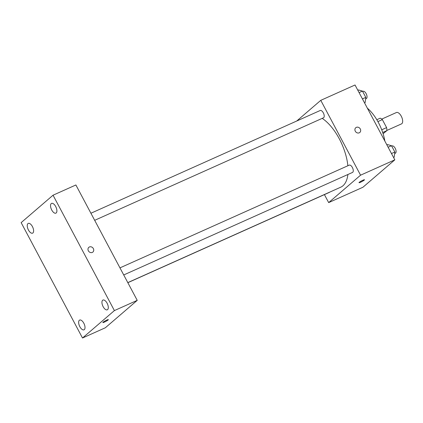 <?xml version="1.0" encoding="UTF-8"?>
<svg xmlns="http://www.w3.org/2000/svg" width="423" height="423" viewBox="0 0 423 423"><rect width="100%" height="100%" fill="white"/><g stroke="black" fill="none" stroke-linecap="round" stroke-linejoin="round"><path stroke-width="0.63" d="M386.855 130.458L401.496 123.897A6.229 2.972 -114.1 0 0 401.85 123.669A6.229 2.972 -114.1 0 0 401.475 116.6A6.229 2.972 -114.1 0 0 396.404 112.529L381.763 119.09M377.903 121.597L382.35 119.603A8.455 4.029 -114.1 0 0 380.208 118.186L376.814 119.709M382.35 119.603L386.601 127.603A8.455 4.029 -114.1 0 1 386.839 130.659L383.101 133.737M381.726 129.787L386.601 127.603M382.704 132.51L386.839 130.659M367.36 108.182A31.133 14.842 65.9 0 1 378.453 122.612A31.133 14.842 65.9 0 1 384.851 141.076M296.719 121.02L320.771 100.341L355.029 84.991L394.823 159.836L362.929 187.252L328.671 202.606L324.42 194.612M320.771 100.341L360.565 175.185L394.823 159.836M359.249 132.817A3.114 2.712 -130.7 0 1 355.5 131.542A3.114 2.712 -130.7 0 1 355.764 127.725A3.114 2.712 -130.7 0 1 359.851 128.322A3.114 2.712 -130.7 0 1 359.825 132.452A3.114 2.712 -130.7 0 1 359.249 132.817M127.799 282.612L340.727 187.199A39.149 18.665 -114.1 0 0 342.958 185.776A39.149 18.665 -114.1 0 0 347.87 174.519M347.859 165.758A39.149 18.665 -114.1 0 0 322.21 118.366M360.565 175.185L328.671 202.606M94.678 220.32L323.473 117.8A4.003 1.909 -114.1 0 0 323.701 117.652A4.003 1.909 -114.1 0 0 323.458 113.115A4.003 1.909 -114.1 0 0 320.2 110.498L90.913 213.24M123.728 274.955L352.523 172.431A4.003 1.909 -114.1 0 0 352.75 172.288A4.003 1.909 -114.1 0 0 352.507 167.746A4.003 1.909 -114.1 0 0 349.25 165.134L119.963 267.87M329.575 192.195A4.003 1.909 65.9 0 1 329.237 192.449L127.841 282.691M359.249 182.339A3.114 0.386 -28 0 1 362.252 180.526A3.114 0.386 -28 0 1 364.494 179.759A3.114 0.386 -28 0 1 361.924 181.557A3.114 0.386 -28 0 1 358.995 182.683A3.114 0.386 -28 0 1 359.249 182.339M364.494 179.754A3.114 0.386 -28 0 1 361.924 181.557A3.114 0.386 -28 0 1 358.995 182.678M355.764 127.73A3.114 2.712 -130.7 0 1 359.851 128.322A3.114 2.712 -130.7 0 1 359.825 132.452M75.886 184.973L137.232 300.356L105.338 327.772L82.501 338.009L21.15 222.625L53.044 195.209L75.886 184.973M53.044 195.209L114.395 310.588L137.232 300.356M114.395 310.588L82.501 338.009M103.085 322.22A3.114 0.386 -28 0 1 106.088 320.407A3.114 0.386 -28 0 1 108.336 319.64A3.114 0.386 -28 0 1 105.766 321.438A3.114 0.386 -28 0 1 102.837 322.564A3.114 0.386 -28 0 1 103.085 322.22M88.359 250.818A3.114 2.712 -130.7 0 1 88.825 247.339A3.114 2.712 -130.7 0 1 92.912 247.931A3.114 2.712 -130.7 0 1 92.886 252.06A3.114 2.712 -130.7 0 1 88.359 250.818M28.436 229.996A5.34 2.543 -114.1 0 0 32.613 233.152A5.34 2.543 -114.1 0 0 32.915 232.957A5.34 2.543 -114.1 0 0 32.592 226.902A5.34 2.543 -114.1 0 0 28.246 223.407A5.34 2.543 -114.1 0 0 28.436 229.996M79.836 326.667A5.34 2.543 -114.1 0 0 84.013 329.824A5.34 2.543 -114.1 0 0 84.32 329.628A5.34 2.543 -114.1 0 0 83.992 323.569A5.34 2.543 -114.1 0 0 79.646 320.079A5.34 2.543 -114.1 0 0 79.836 326.667M103.122 306.649A5.34 2.543 -114.1 0 0 107.294 309.805A5.34 2.543 -114.1 0 0 107.601 309.615A5.34 2.543 -114.1 0 0 107.278 303.555A5.34 2.543 -114.1 0 0 102.932 300.066A5.34 2.543 -114.1 0 0 103.122 306.649M51.717 209.977A5.34 2.543 -114.1 0 0 55.894 213.139A5.34 2.543 -114.1 0 0 56.201 212.943A5.34 2.543 -114.1 0 0 55.878 206.884A5.34 2.543 -114.1 0 0 51.532 203.394A5.34 2.543 -114.1 0 0 51.717 209.977M88.825 247.339A3.114 2.712 -130.7 0 1 92.912 247.936A3.114 2.712 -130.7 0 1 92.886 252.06M108.33 319.635A3.114 0.386 -28 0 1 105.761 321.438A3.114 0.386 -28 0 1 102.831 322.559M386.86 144.862L387.505 144.571L391.508 145.724L394.855 152.026L394.204 157.176L393.564 157.462M388.124 147.236L391.508 145.724M391.476 153.538L394.855 152.026M394.664 153.549L395.346 153.242A4.003 1.909 -114.1 0 0 395.574 153.1A4.003 1.909 -114.1 0 0 395.331 148.558A4.003 1.909 -114.1 0 0 392.073 145.946L391.709 146.104M357.81 90.226L358.455 89.935L362.458 91.088L365.805 97.39L365.155 102.54L364.515 102.826M359.074 92.605L362.458 91.088M362.426 98.903L365.805 97.39M365.615 98.913L366.297 98.612A4.003 1.909 -114.1 0 0 366.524 98.464A4.003 1.909 -114.1 0 0 366.281 93.927A4.003 1.909 -114.1 0 0 363.024 91.31L362.659 91.474"/></g></svg>
